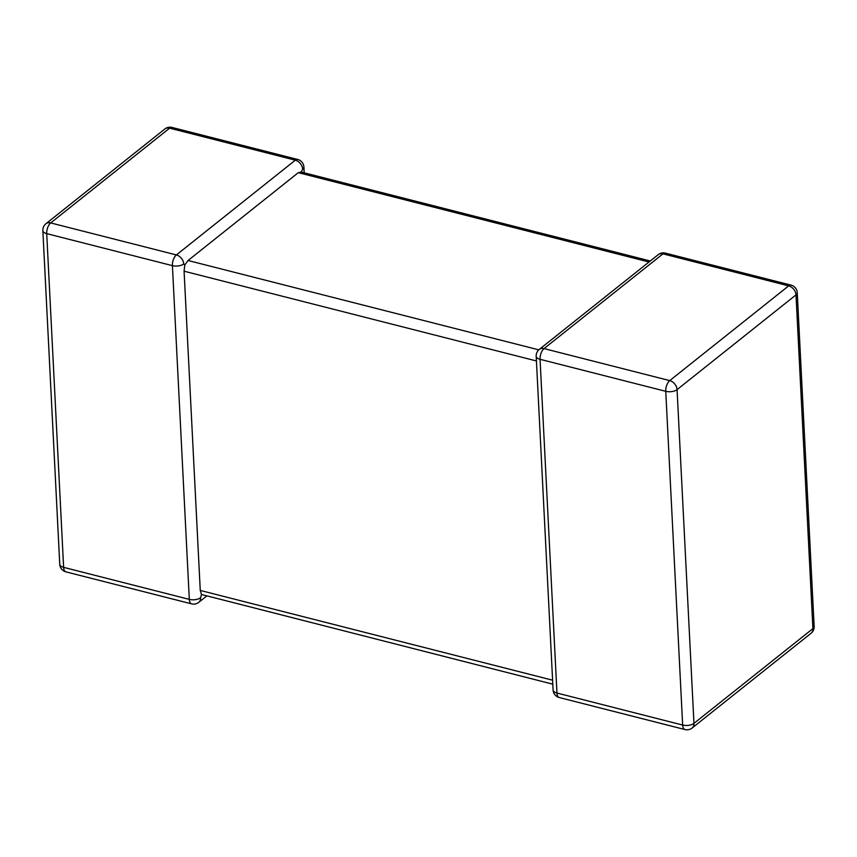 <?xml version="1.0" encoding="UTF-8"?>
<svg xmlns="http://www.w3.org/2000/svg" width="857" height="857" viewBox="0 0 857 857"><rect width="100%" height="100%" fill="white"/><g stroke="black" fill="none" stroke-linecap="round" stroke-linejoin="round"><path stroke-width="1.29" d="M536.428 360.958L184.084 271.198L200.259 590.441L552.604 680.201M65.935 571.865A8.216 3.985 -75.7 0 1 63.622 567.355A8.216 3.867 177.1 0 1 59.754 564.313A8.216 8.216 0 0 0 65.935 571.865L191.625 603.874A8.216 3.985 -75.7 0 1 189.311 599.375L172.407 265.649L46.717 233.629L63.622 567.355L189.311 599.375A8.216 3.867 177.1 0 0 200.624 597.693L201.481 594.479L200.259 590.441M184.084 271.198L184.791 264.984L188.058 260.496L298.311 172.664L301.193 172.257L302.66 169.204A8.216 3.867 -2.9 0 0 303.903 167.008L304.192 172.825M183.719 263.956A8.216 6.063 51.5 0 0 176.381 254.936L295.322 160.184L169.632 128.164L50.692 222.927L176.381 254.936A8.216 3.985 -75.7 0 0 172.407 265.649A8.216 3.867 -2.9 0 0 183.719 263.956L184.791 264.984M552.808 684.175L201.481 594.479M791.065 285.135L665.375 253.126A8.216 3.985 -75.7 0 0 662.986 253.843L544.034 348.595A8.216 3.985 -75.7 0 0 540.06 359.308A8.216 3.867 177.1 0 1 536.193 356.255L553.097 689.992A8.216 3.867 -2.9 0 0 556.964 693.034L682.654 725.054L665.75 391.317L540.06 359.308L556.964 693.034A8.216 3.985 -75.7 0 0 559.278 697.534L684.968 729.553A8.216 3.985 -75.7 0 1 682.654 725.054A8.216 3.867 177.1 0 0 693.966 723.362L812.907 628.61L796.003 294.883L677.062 389.635L693.966 723.362A8.216 6.063 -128.5 0 1 692.124 728.022L811.065 633.269A8.216 6.063 -128.5 0 0 812.907 628.61A8.216 3.867 177.1 0 0 814.15 626.413L797.246 292.687A8.216 8.216 0 0 0 791.065 285.135A8.216 3.985 -75.7 0 0 788.665 285.863L662.986 253.843A8.216 6.063 -128.5 0 0 658.23 254.658L539.278 349.41A8.216 8.216 0 0 0 536.193 356.255M797.246 292.687A8.216 3.867 -2.9 0 1 796.003 294.883A8.216 6.063 -128.5 0 0 788.665 285.863L669.724 380.615A8.216 3.985 -75.7 0 0 665.75 391.317A8.216 3.867 -2.9 0 0 677.062 389.635A8.216 6.063 -128.5 0 0 669.724 380.615L544.034 348.595A8.216 6.063 -128.5 0 0 539.278 349.41M188.058 260.496L538.785 349.849M649.006 262.006L298.311 172.664M200.624 597.693A8.216 6.063 51.5 0 1 198.77 602.342L206.719 596.011M303.903 167.008A8.216 8.216 0 0 0 297.722 159.466A8.216 3.985 -75.7 0 0 295.322 160.184A8.216 6.063 51.5 0 1 302.66 169.204M46.717 233.629A8.216 3.985 -75.7 0 1 50.692 222.927A8.216 6.063 51.5 0 0 45.935 223.731A8.216 8.216 0 0 0 42.85 230.587A8.216 3.867 -2.9 0 0 46.717 233.629M45.935 223.731L164.876 128.978A8.216 6.063 51.5 0 1 169.632 128.164A8.216 3.985 -75.7 0 1 172.032 127.447L297.722 159.466M811.065 633.269A8.216 8.216 0 0 0 814.15 626.413M665.375 253.126A8.216 8.216 0 0 0 658.23 254.658M684.968 729.553A8.216 8.216 0 0 0 692.124 728.022M553.097 689.992A8.216 8.216 0 0 0 559.278 697.534M191.625 603.874A8.216 8.216 0 0 0 198.77 602.342M59.754 564.313L42.85 230.587M172.032 127.447A8.216 8.216 0 0 0 164.876 128.978M650.281 260.989L300.625 171.914"/></g></svg>
